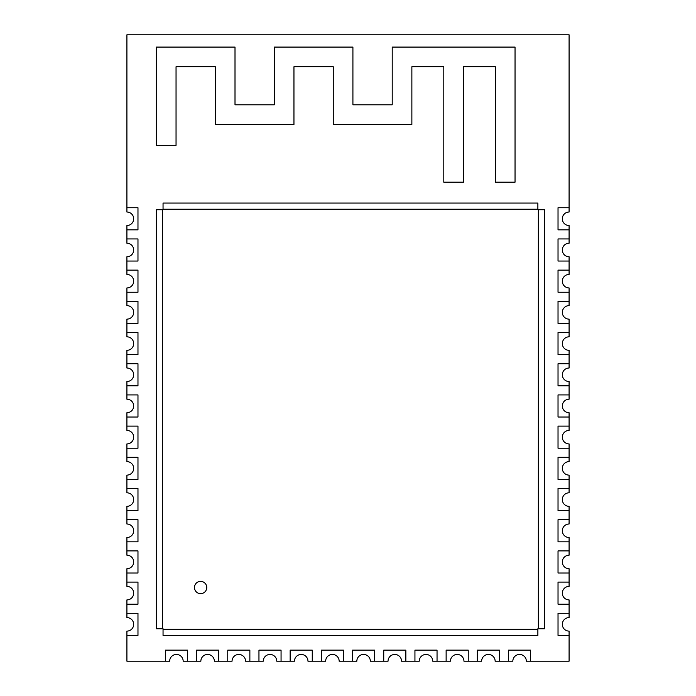 <?xml version="1.0" encoding="UTF-8"?>
<svg xmlns="http://www.w3.org/2000/svg" width="696" height="696" viewBox="0 0 696 696"><rect width="100%" height="100%" fill="white"/><g stroke="black" fill="none" stroke-linecap="round" stroke-linejoin="round"><path stroke-width="1.04" d="M200.613 581.369A6.142 6.142 0 0 0 194.471 587.502A6.142 6.142 0 0 0 200.613 593.644A6.142 6.142 0 0 0 206.756 587.502A6.142 6.142 0 0 0 200.613 581.369M544.516 628.758L537.869 628.758L537.869 635.404L163.047 635.404L163.047 628.758L156.391 628.758L156.391 209.722L163.047 209.722L163.047 203.067L537.869 203.067L537.869 209.722L544.516 209.722L544.516 628.758M235.004 47.084L156.391 47.084L156.391 145.342L176.044 145.342L176.044 66.738L215.351 66.738L215.351 124.462L293.956 124.462L293.956 66.738L333.262 66.738L333.262 124.462L411.867 124.462L411.867 66.738L443.804 66.738L443.804 182.187L463.458 182.187L463.458 66.738L495.387 66.738L495.387 182.187L515.04 182.187L515.04 47.084L392.213 47.084L392.213 104.809L352.915 104.809L352.915 47.084L274.302 47.084L274.302 104.809L235.004 104.809L235.004 47.084L156.391 47.084L156.391 145.342L176.044 145.342L176.044 66.738L215.351 66.738L215.351 124.462L293.956 124.462L293.956 66.738L333.262 66.738L333.262 124.462L411.867 124.462L411.867 66.738L443.804 66.738L443.804 182.187L463.458 182.187L463.458 66.738L495.387 66.738L495.387 182.187L515.04 182.187L515.04 47.084L392.213 47.084L392.213 104.809L352.915 104.809L352.915 47.084L274.302 47.084L274.302 104.809L235.004 104.809L235.004 47.084M126.916 225.547A6.751 6.751 0 0 0 133.675 218.788A6.751 6.751 0 0 0 126.916 212.036L126.916 207.739L137.973 207.739L137.973 229.845L137.973 207.739L126.916 207.739L126.916 34.8L569.084 34.8L569.084 212.036A6.751 6.751 0 0 0 562.325 218.788A6.751 6.751 0 0 0 569.084 225.547L569.084 229.845L558.027 229.845L569.084 229.845L569.084 243.235A6.751 6.751 0 0 0 562.325 249.986A6.751 6.751 0 0 0 569.084 256.746L569.084 261.043L558.027 261.043L569.084 261.043L569.084 274.433A6.751 6.751 0 0 0 562.325 281.184A6.751 6.751 0 0 0 569.084 287.935L569.084 292.242L558.027 292.242L569.084 292.242L569.084 305.622A6.751 6.751 0 0 0 562.325 312.382A6.751 6.751 0 0 0 569.084 319.133L569.084 323.431L558.027 323.431L569.084 323.431L569.084 336.82A6.751 6.751 0 0 0 562.325 343.58A6.751 6.751 0 0 0 569.084 350.332L569.084 354.629L558.027 354.629L569.084 354.629L569.084 368.019A6.751 6.751 0 0 0 562.325 374.779A6.751 6.751 0 0 0 569.084 381.53L569.084 385.828L558.027 385.828L569.084 385.828L569.084 399.217A6.751 6.751 0 0 0 562.325 405.977A6.751 6.751 0 0 0 569.084 412.728L569.084 417.026L558.027 417.026L569.084 417.026L569.084 430.415A6.751 6.751 0 0 0 562.325 437.166A6.751 6.751 0 0 0 569.084 443.926L569.084 448.224L558.027 448.224L569.084 448.224L569.084 461.613A6.751 6.751 0 0 0 562.325 468.365A6.751 6.751 0 0 0 569.084 475.124L569.084 479.422L558.027 479.422L569.084 479.422L569.084 492.812A6.751 6.751 0 0 0 562.325 499.563A6.751 6.751 0 0 0 569.084 506.323L569.084 510.62L558.027 510.62L569.084 510.62L569.084 524.01A6.751 6.751 0 0 0 562.325 530.761A6.751 6.751 0 0 0 569.084 537.521L569.084 541.819L558.027 541.819L569.084 541.819L569.084 555.199A6.751 6.751 0 0 0 562.325 561.959A6.751 6.751 0 0 0 569.084 568.71L569.084 573.017L558.027 573.017L569.084 573.017L569.084 586.397A6.751 6.751 0 0 0 562.325 593.157A6.751 6.751 0 0 0 569.084 599.909L569.084 604.206L558.027 604.206L569.084 604.206L569.084 617.596A6.751 6.751 0 0 0 562.325 624.356A6.751 6.751 0 0 0 569.084 631.107L569.084 635.404L558.027 635.404L569.084 635.404L569.084 661.2L530.639 661.2L530.639 650.142L530.639 661.2L526.341 661.2A6.751 6.751 0 0 0 519.581 654.449A6.751 6.751 0 0 0 512.83 661.2L508.532 661.2L508.532 650.142L530.639 650.142L508.532 650.142L508.532 661.2L499.441 661.2L499.441 650.142L499.441 661.2L495.143 661.2A6.751 6.751 0 0 0 488.383 654.449A6.751 6.751 0 0 0 481.632 661.2L477.334 661.2L477.334 650.142L499.441 650.142L477.334 650.142L477.334 661.2L468.243 661.2L468.243 650.142L468.243 661.2L463.945 661.2A6.751 6.751 0 0 0 457.194 654.449A6.751 6.751 0 0 0 450.434 661.2L446.136 661.2L446.136 650.142L468.243 650.142L446.136 650.142L446.136 661.2L437.045 661.2L437.045 650.142L437.045 661.2L432.747 661.2A6.751 6.751 0 0 0 425.995 654.449A6.751 6.751 0 0 0 419.236 661.2L414.938 661.2L414.938 650.142L437.045 650.142L414.938 650.142L414.938 661.2L405.846 661.2L405.846 650.142L405.846 661.2L401.548 661.2A6.751 6.751 0 0 0 394.797 654.449A6.751 6.751 0 0 0 388.037 661.2L383.74 661.2L383.74 650.142L405.846 650.142L383.74 650.142L383.74 661.2L374.657 661.2L374.657 650.142L374.657 661.2L370.35 661.2A6.751 6.751 0 0 0 363.599 654.449A6.751 6.751 0 0 0 356.839 661.2L352.541 661.2L352.541 650.142L374.657 650.142L352.541 650.142L352.541 661.2L343.459 661.2L343.459 650.142L343.459 661.2L339.161 661.2A6.751 6.751 0 0 0 332.401 654.449A6.751 6.751 0 0 0 325.65 661.2L321.343 661.2L321.343 650.142L343.459 650.142L321.343 650.142L321.343 661.2L312.26 661.2L312.26 650.142L312.26 661.2L307.963 661.2A6.751 6.751 0 0 0 301.203 654.449A6.751 6.751 0 0 0 294.452 661.2L290.154 661.2L290.154 650.142L312.26 650.142L290.154 650.142L290.154 661.2L281.062 661.2L281.062 650.142L281.062 661.2L276.764 661.2A6.751 6.751 0 0 0 270.005 654.449A6.751 6.751 0 0 0 263.253 661.2L258.955 661.2L258.955 650.142L281.062 650.142L258.955 650.142L258.955 661.2L249.864 661.2L249.864 650.142L249.864 661.2L245.566 661.2A6.751 6.751 0 0 0 238.806 654.449A6.751 6.751 0 0 0 232.055 661.2L227.757 661.2L227.757 650.142L249.864 650.142L227.757 650.142L227.757 661.2L218.666 661.2L218.666 650.142L218.666 661.2L214.368 661.2A6.751 6.751 0 0 0 207.617 654.449A6.751 6.751 0 0 0 200.857 661.2L196.559 661.2L196.559 650.142L218.666 650.142L196.559 650.142L196.559 661.2L187.468 661.2L187.468 650.142L187.468 661.2L183.17 661.2A6.751 6.751 0 0 0 176.419 654.449A6.751 6.751 0 0 0 169.659 661.2L165.361 661.2L165.361 650.142L187.468 650.142L165.361 650.142L165.361 661.2L126.916 661.2L126.916 635.404L137.973 635.404L137.973 613.298L137.973 635.404L126.916 635.404L126.916 631.107A6.751 6.751 0 0 0 133.675 624.356A6.751 6.751 0 0 0 126.916 617.596L126.916 613.298L137.973 613.298L126.916 613.298L126.916 604.206L137.973 604.206L137.973 582.1L137.973 604.206L126.916 604.206L126.916 599.909A6.751 6.751 0 0 0 133.675 593.157A6.751 6.751 0 0 0 126.916 586.397L126.916 582.1L137.973 582.1L126.916 582.1L126.916 573.017L137.973 573.017L137.973 550.901L137.973 573.017L126.916 573.017L126.916 568.71A6.751 6.751 0 0 0 133.675 561.959A6.751 6.751 0 0 0 126.916 555.199L126.916 550.901L137.973 550.901L126.916 550.901L126.916 541.819L137.973 541.819L137.973 519.703L137.973 541.819L126.916 541.819L126.916 537.521A6.751 6.751 0 0 0 133.675 530.761A6.751 6.751 0 0 0 126.916 524.01L126.916 519.703L137.973 519.703L126.916 519.703L126.916 510.62L137.973 510.62L137.973 488.514L137.973 510.62L126.916 510.62L126.916 506.323A6.751 6.751 0 0 0 133.675 499.563A6.751 6.751 0 0 0 126.916 492.812L126.916 488.514L137.973 488.514L126.916 488.514L126.916 479.422L137.973 479.422L137.973 457.315L137.973 479.422L126.916 479.422L126.916 475.124A6.751 6.751 0 0 0 133.675 468.365A6.751 6.751 0 0 0 126.916 461.613L126.916 457.315L137.973 457.315L126.916 457.315L126.916 448.224L137.973 448.224L137.973 426.117L137.973 448.224L126.916 448.224L126.916 443.926A6.751 6.751 0 0 0 133.675 437.166A6.751 6.751 0 0 0 126.916 430.415L126.916 426.117L137.973 426.117L126.916 426.117L126.916 417.026L137.973 417.026L137.973 394.919L137.973 417.026L126.916 417.026L126.916 412.728A6.751 6.751 0 0 0 133.675 405.977A6.751 6.751 0 0 0 126.916 399.217L126.916 394.919L137.973 394.919L126.916 394.919L126.916 385.828L137.973 385.828L137.973 363.721L137.973 385.828L126.916 385.828L126.916 381.53A6.751 6.751 0 0 0 133.675 374.779A6.751 6.751 0 0 0 126.916 368.019L126.916 363.721L137.973 363.721L126.916 363.721L126.916 354.629L137.973 354.629L137.973 332.523L137.973 354.629L126.916 354.629L126.916 350.332A6.751 6.751 0 0 0 133.675 343.58A6.751 6.751 0 0 0 126.916 336.82L126.916 332.523L137.973 332.523L126.916 332.523L126.916 323.431L137.973 323.431L137.973 301.325L137.973 323.431L126.916 323.431L126.916 319.133A6.751 6.751 0 0 0 133.675 312.382A6.751 6.751 0 0 0 126.916 305.622L126.916 301.325L137.973 301.325L126.916 301.325L126.916 292.242L137.973 292.242L137.973 270.126L137.973 292.242L126.916 292.242L126.916 287.935A6.751 6.751 0 0 0 133.675 281.184A6.751 6.751 0 0 0 126.916 274.433L126.916 270.126L137.973 270.126L126.916 270.126L126.916 261.043L137.973 261.043L137.973 238.937L137.973 261.043L126.916 261.043L126.916 256.746A6.751 6.751 0 0 0 133.675 249.986A6.751 6.751 0 0 0 126.916 243.235L126.916 238.937L137.973 238.937L126.916 238.937L126.916 229.845L137.973 229.845L126.916 229.845L126.916 225.547M558.027 613.298L558.027 635.404L558.027 613.298L569.084 613.298L558.027 613.298M558.027 582.1L558.027 604.206L558.027 582.1L569.084 582.1L558.027 582.1M558.027 550.901L558.027 573.017L558.027 550.901L569.084 550.901L558.027 550.901M558.027 519.703L558.027 541.819L558.027 519.703L569.084 519.703L558.027 519.703M558.027 488.514L558.027 510.62L558.027 488.514L569.084 488.514L558.027 488.514M558.027 457.315L558.027 479.422L558.027 457.315L569.084 457.315L558.027 457.315M558.027 426.117L558.027 448.224L558.027 426.117L569.084 426.117L558.027 426.117M558.027 394.919L558.027 417.026L558.027 394.919L569.084 394.919L558.027 394.919M558.027 363.721L558.027 385.828L558.027 363.721L569.084 363.721L558.027 363.721M558.027 332.523L558.027 354.629L558.027 332.523L569.084 332.523L558.027 332.523M558.027 301.325L558.027 323.431L558.027 301.325L569.084 301.325L558.027 301.325M558.027 270.126L558.027 292.242L558.027 270.126L569.084 270.126L558.027 270.126M558.027 238.937L558.027 261.043L558.027 238.937L569.084 238.937L558.027 238.937M558.027 207.739L558.027 229.845L558.027 207.739L569.084 207.739L558.027 207.739M537.869 209.226L163.047 209.226M162.559 209.722L162.559 628.758M163.047 629.245L537.869 629.245M538.356 628.758L538.356 209.722"/></g></svg>
